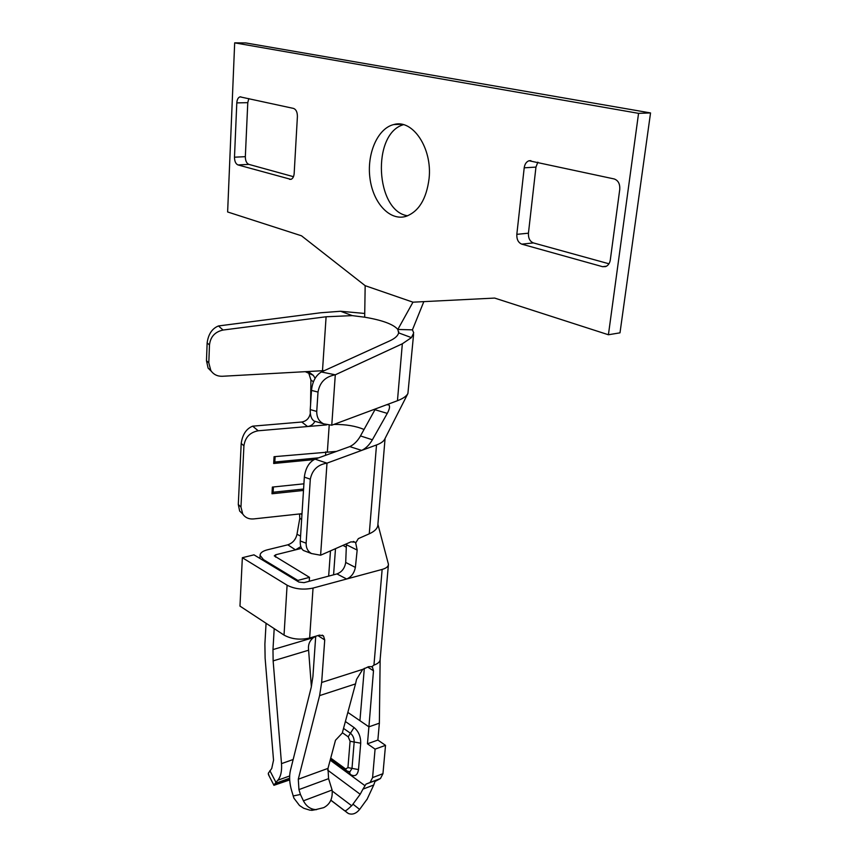 <?xml version="1.0" encoding="UTF-8"?>
<svg xmlns="http://www.w3.org/2000/svg" width="857" height="857" viewBox="0 0 857 857"><rect width="100%" height="100%" fill="white"/><g stroke="black" fill="none" stroke-linecap="round" stroke-linejoin="round"><path stroke-width="1.29" d="M316.683 421.794L314.091 421.033C311.284 419.052 310.009 415.238 310.255 409.571L311.487 390.406C312.473 381.483 315.762 375.334 321.375 371.981L389.592 340.947C394.938 338.483 397.959 335.783 398.634 332.87L397.83 329.463C393.459 324.3 382.404 320.207 364.675 317.197L352.291 315.622L326.099 316.769L223.056 330.041L218.481 325.949L320.593 312.773L340.604 311.262L364.728 313.458M423.829 301.632L412.431 329.849L413.717 332.88L411.424 337.626L402.34 343.786L335.291 374.809L331.766 425.211L397.455 400.712C402.94 398.634 406.432 396.234 407.911 393.492L413.577 334.487M223.056 330.041C214.914 331.852 210.394 336.844 209.483 345.017L208.797 362.811L210.822 370.545C213.532 374.498 217.357 376.405 222.295 376.277L324.375 370.62M209.483 345.017L207.148 342.843L206.473 360.733L208.797 362.811M310.255 409.571L316.736 411.456L318.011 392.067L311.487 390.406M207.148 342.843C208.358 334.155 212.118 328.52 218.428 325.971M211.368 371.338L208.101 368.092L206.473 360.733M316.736 411.456C316.704 417.477 319.029 421.601 323.689 423.851L331.766 425.211M335.291 374.809L321.375 371.981M334.037 375.077C325.039 377.016 319.693 382.683 318.011 392.067M310.577 404.429L310.92 379.972L308.413 372.056M386.7 404.729L388.885 404.89C390.117 406.293 389.581 409.121 387.278 413.385L372.377 439.78L360.476 435.934L375.387 408.939M372.367 439.834C369.324 444.954 365.757 448.479 361.665 450.407L376.512 444.954C380.851 443.337 383.582 441.409 384.707 439.17L407.911 393.492M241.203 443.444L238.3 504.473L240.967 507.065L243.924 445.822L241.203 443.444C242.499 434.467 246.323 428.714 252.665 426.165L301.793 422.019C306.463 421.162 309.302 418.259 310.309 413.31M313.426 381.836L310.92 379.972M387.278 413.385L374.97 409.721M360.465 436.042C357.433 441.184 353.866 444.708 349.752 446.604L361.665 450.407L326.999 463.144L320.604 555.218L350.952 541.86L354.905 542.16L355.687 542.974L358.333 538.625L369.26 533.815C375.087 531.169 377.969 528.008 377.894 524.323L385.072 438.441M305.285 371.67L313.255 375.312L315.151 378.269M314.937 421.28C313.383 424.301 310.93 426.058 307.556 426.54L326.646 424.901M333.866 424.419C345.778 424.322 355.837 426.004 364.043 429.486M252.665 426.165L258.203 430.782L307.556 426.54L301.793 422.019M349.752 446.604L315.012 459.138L326.999 463.144C317.743 464.601 312.184 469.947 310.309 479.192L304.342 477.124L300.261 540.981L306.12 543.199L310.309 479.192M305.66 551.319L303.367 550.451C301.086 548.684 300.046 545.523 300.261 540.981M304.342 477.124C305.51 468.136 309.066 462.137 315.012 459.138M258.203 430.782C249.923 432.335 245.166 437.349 243.924 445.822M240.967 507.065L242.735 514.039C245.263 517.692 248.894 519.31 253.651 518.924L302.007 513.686M303.485 490.45L271.99 493.771L272.365 487.076L303.914 483.819M313.93 459.609L273.683 463.487L274.058 456.695L336.48 451.393M242.263 513.579L239.639 511.018L238.3 504.473M306.12 543.199C306.056 548.041 307.867 551.49 311.541 553.558L320.604 555.218M263.388 560.553L263.442 559.589L260.089 555.39C260.153 552.926 262.585 551.072 267.405 549.808L287.802 544.816C292.74 543.081 295.794 539.556 296.993 534.243L299.8 518.314L299.543 513.954M355.709 542.984L357.165 550.076L355.387 567.409C354.177 573.237 351.252 577.093 346.646 579.011L382.147 569.423C386.303 568.234 388.392 566.531 388.446 564.302L377.894 524.259M296.993 534.243L300.571 536.118M301.632 519.481L299.8 518.314M269.184 776.067L268.262 773.325L271.733 768.493L273.533 760.213L265.113 658.165L264.888 644.11L266.066 623.285M357.165 550.076L346.399 544.709L345.703 562.438L355.387 567.409M309.645 638.015C300.111 640.168 291.573 639.193 284.031 635.101L239.971 606.113L242.349 557.703L253.983 554.843L298.9 582.074L304.053 582.642L336.951 573.922L346.646 579.011L313.041 588.073L309.645 638.015L319.468 635.112L323.496 635.937L324.728 639.943L321.654 682.472L362.736 669.349L368.735 666.65L371.842 666.65M371.842 666.714L373.952 665.086C378.012 663.704 380.09 661.775 380.154 659.279L388.382 564.977M346.399 544.709L346.399 543.863M301.139 514.264L301.953 514.543M300.818 546.595L295.504 549.851L301.557 548.341M342.971 545.373L346.292 547.227M336.919 573.901C341.814 572.122 344.739 568.298 345.703 562.438M263.442 559.589L297.85 580.425L309.506 577.35L274.272 555.872L275.718 554.758L295.504 549.851L287.802 544.816M242.349 557.703L287.095 585.202C294.754 589.113 303.399 590.066 313.041 588.073M362.736 669.349L356.566 679.344L355.516 683.907L319.597 695.616L298.29 779.217L298.943 789.608L300.432 794.471L293.233 795.949L291.755 791.118C289.473 783.373 289.023 776.485 290.427 770.454L311.295 687.035L312.912 676.559L315.719 636.215M274.197 628.631L272.976 649.574L313.469 637.619L315.708 636.333M297.797 581.41L297.85 580.425M309.238 581.271L309.506 577.35M355.516 683.907L342.275 733.067L335.494 740.255L327.985 768.386L328.585 778.649L332.098 790.015L303.421 800.824C306.345 806.33 310.438 809.254 315.719 809.608L323.678 807.658C330.052 804.348 332.859 798.467 332.098 790.025M313.469 637.619C310.148 640.19 308.466 643.586 308.424 647.817L311.38 686.703M319.597 695.616L321.654 682.472M269.88 770.668L275.954 782.398L277.839 780.234C280.796 776.635 282.017 771.096 281.503 763.63L273.137 660.886L272.976 649.574M300.432 794.471L303.421 800.824M294.08 798.478L293.169 795.971M289.687 779.924L273.897 785.323L289.666 779.591M275.954 782.398L273.929 785.226M380.144 659.676L379.362 723.169L377.862 740.062L385.521 745.344L382.95 773.689L380.465 778.52L374.97 781.509L373.748 784.969M362.961 789.093L366.003 784.123L370.117 782.452L372.581 777.61L375.077 749.136L367.449 743.801L368.906 726.843L347.846 712.403M366.796 799.592L359.629 809.426C356.126 813.647 352.366 815.007 348.328 813.486L330.823 800.245M352.955 804.155L360.186 794.268L362.94 789.147L373.748 784.991L366.892 799.677M332.237 791.043L351.691 805.762L353.02 804.198L359.629 809.426M347.31 812.854L344.953 810.861C345.917 810.84 348.146 809.115 351.627 805.709M377.862 740.062L367.449 743.801M375.077 749.136L385.521 745.344M303.582 489.036L273.115 492.239L271.99 493.771M273.415 486.969L273.115 492.239M318.633 457.831L274.818 462.03L273.683 463.487M275.118 456.588L274.818 462.03M316.683 809.597L310.063 810.208L303.753 808.28L299.511 805.516L294.144 798.456M372.495 667.346L373.491 670.785L368.906 726.843L379.362 723.169M373.491 670.785L367.632 667.035M364.332 668.321L359.929 720.694M340.604 311.262L352.291 315.622M412.431 329.849L397.83 329.463L412.967 302.178L365.168 285.681L301.482 235.793L227.63 211.968L234.679 42.85L638.561 113.349L608.416 334.755L494.65 298.075L412.967 302.178M398.634 332.87L411.424 337.626M364.675 317.197L365.168 285.681M234.679 42.85L245.766 42.936L650.538 112.942L619.997 332.837L608.416 334.755M248.809 98.587L247.78 102.658L245.338 156.67C245.381 160.762 246.548 163.333 248.841 164.373L293.469 176.692M403.433 124.683C371.435 133.735 375.484 211.218 407.653 215.793M537.853 162.155L535.957 167.094L528.437 233.19C528.233 238.203 529.883 241.449 533.386 242.917L608.963 263.785M650.538 112.942L638.561 113.349M516.825 234.347C516.621 239.392 518.281 242.66 521.784 244.149L602.557 266.688L605.62 266.602C608.17 265.574 609.734 263.335 610.313 259.885L619.761 189.418C620.072 183.88 618.218 180.399 614.19 178.952L529.037 160.752C526.38 161.705 524.773 164.062 524.205 167.822L516.825 234.347L528.437 233.19M429.089 178.524C432.453 148.207 412.667 118.737 393.717 124.565C377.455 128.432 366.582 154.121 369.999 178.556C373.159 203.066 389.806 221.138 405.832 216.414C418.719 211.711 426.465 199.081 429.089 178.524M294.165 173.5L297.4 116.584C297.39 112.149 296.115 109.439 293.576 108.432L240.024 96.852C238.15 97.494 237.068 99.498 236.8 102.894L234.486 157.195C234.539 161.309 235.707 163.891 237.989 164.94L290.898 179.37C292.773 178.695 293.865 176.746 294.165 173.5M402.34 343.786L397.455 400.712M326.099 316.769L322.489 370.706M369.26 533.815L376.512 444.954M327.374 451.671L329.206 425.265M373.952 665.086L382.147 569.423M287.095 585.202L284.031 635.101M275.718 554.758L275.579 557.093M328.66 576.118L330.481 550.869M333.577 574.822L335.494 548.662M324.728 639.943L317.904 635.573M298.29 779.217L327.985 768.386M298.943 789.608L328.585 778.649M277.839 780.234L289.655 775.971M293.158 759.506L281.503 763.63M308.574 650.217L273.137 660.886M275.043 783.512L289.623 778.22M330.181 760.17L364.643 785.441M345.392 721.508L354.037 727.518C358.558 731.321 360.776 736.549 360.711 743.201L358.505 769.575C357.519 775.467 354.755 777.063 350.213 774.374L330.277 759.773M327.653 770.111L360.186 794.268M344.632 810.765L330.834 800.213M372.581 777.61L382.95 773.689M366.389 783.941L376.726 780.009M380.069 778.702L369.721 782.634M330.727 758.102L345.617 768.986L347.942 767.615L350.085 741.262L348.199 736.816L342.372 732.714M346.517 770.946L345.617 768.986M349.056 771.793L349.945 771.739L352.002 768.375L347.942 767.615M358.505 769.575L352.002 768.375L354.166 742.012L350.085 741.262M360.711 743.201L354.166 742.012C354.198 738.295 352.955 735.37 350.449 733.238L348.199 736.816M354.037 727.518L350.449 733.238L343.528 728.396M350.213 774.374L349.527 771.814M325.789 451.821L325.542 455.335M521.784 244.149L533.386 242.917M535.957 167.094L524.205 167.822M606.52 266.195L602.557 266.688M291.251 179.252L289.602 179.349M248.841 164.373L237.989 164.94M245.338 156.67L234.486 157.195M247.78 102.658L236.8 102.894M398.73 331.67L398.623 332.945M313.255 375.312L309.356 372.399M388.874 404.9L387.632 404.547M314.091 421.033L323.678 423.861M208.112 368.092L210.822 370.545M303.367 550.451L311.53 553.568M239.649 511.018L242.735 514.039M259.928 558.453L260.089 555.454M354.884 542.127L353.277 541.463M344.846 810.851L330.856 800.159M380.465 778.52L370.117 782.452M376.341 780.191L366.003 784.123M344.964 810.861L348.328 813.486M330.438 759.173L346.057 770.614L349.517 771.793M323.496 635.937L322.211 635.123M289.666 779.516L274.165 785.141M311.68 810.379L316.19 809.544M268.37 774.492L273.876 785.119M372.506 667.367L371.317 666.607M530.912 160.645L529.037 160.752M401.612 124.286L393.717 124.565M240.86 96.841L240.024 96.852"/></g></svg>
